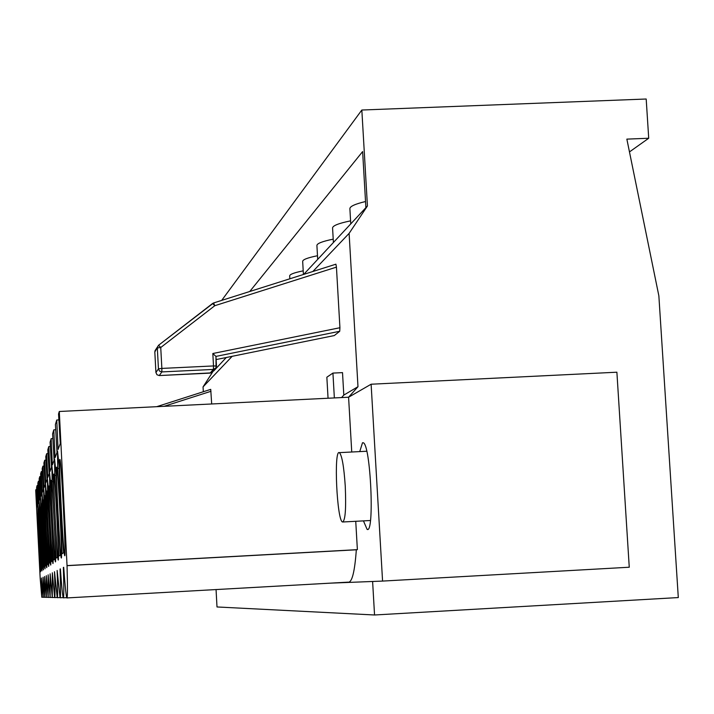 <?xml version="1.0" encoding="UTF-8"?>
<svg xmlns="http://www.w3.org/2000/svg" width="714" height="714" viewBox="0 0 714 714"><rect width="100%" height="100%" fill="white"/><g stroke="black" fill="none" stroke-linecap="round" stroke-linejoin="round"><path stroke-width="1.07" d="M345.246 485.913C346.21 508.573 345.326 520.604 342.577 522.005C336.937 521.327 333.581 449.008 339.364 452.64C341.935 455.211 343.898 466.304 345.246 485.913M55.067 457.683L57.013 452.39L55.406 424.473L56.745 420.01L58.075 449.508L60.271 443.564L58.548 413.968L59.298 411.487L67.045 565.675C67.669 588.282 67.598 599.037 66.821 597.93C66.107 596.083 65.063 585.864 63.698 567.291L63.359 567.451C63.974 588.657 63.939 598.787 63.26 597.841C62.618 596.163 61.663 586.506 60.387 568.888L60.083 569.031C60.69 589.005 60.681 598.582 60.074 597.761L57.147 570.45C57.736 589.318 57.763 598.394 57.218 597.68L54.505 571.727C55.085 589.612 55.13 598.234 54.639 597.618L52.336 572.771L52.292 597.556L50.141 573.833L50.159 597.493L48.141 574.806L48.204 597.439L46.303 575.689L46.401 597.386L44.607 576.501L44.75 597.341L43.045 577.26L43.215 597.297L41.474 578.019L41.796 597.252L40.198 578.635L35.7 490.277L36.789 507.226L37.583 505.075L36.601 487.251L37.137 485.475L38.003 503.923L38.859 501.612L37.842 483.119L38.413 481.2L39.315 500.371L40.243 497.872L39.181 478.666L39.797 476.586L40.734 496.533L41.733 493.829L40.618 473.837L41.296 471.588L42.269 492.374L43.349 489.429L42.188 468.598L42.92 466.144L43.938 487.849L45.116 484.645L43.902 462.886L44.705 460.218L45.758 482.914L47.053 479.406L45.767 456.648L46.651 453.711L47.749 477.514L49.168 473.65L47.82 449.793L48.793 446.553L49.944 471.561L51.515 467.304L50.087 442.225L51.158 438.646L52.363 464.993L54.112 460.253L52.604 433.835L53.8 429.846L55.067 457.683M55.71 429.748L53.8 429.846M359.749 451.596L362.498 442.76L363.105 442.742C370.602 443.055 374.796 534.465 367.094 529.377L363.453 520.881M330.305 583.151L382.57 581.08L629.257 567.228L616.887 372.208L371.119 384.221L382.57 581.08M371.119 384.221L348.584 397.225L351.743 452.007M355.742 521.291L357.375 549.646L356.331 549.789C354.697 572.28 351.904 583.07 347.959 582.16L67.071 597.921M356.331 549.789L67.045 565.675M357.375 549.646L67.232 565.586M334.357 397.93L332.929 373.083L326.851 377.215L328.056 398.233M58.896 419.903L56.745 420.01M59.815 459.432L59.931 459.45C61.386 460.298 66.375 560.954 64.697 555.554C63.314 555.046 58.494 460.271 59.815 459.432M629.471 151.912L648.714 138.248L646.188 99.014L361.837 110.027L367.433 205.989L349.11 233.389L357.982 386.702L348.584 397.225L59.298 411.487M216.056 589.559L217.002 606.962L374.547 614.986L678.3 597.564L658.861 295.846L626.856 139.123L648.714 138.248M372.61 581.473L374.547 614.986M213.709 370.361L203.053 386.899L232.148 356.322M312.839 271.507L349.11 233.389M303.709 274.399L367.433 205.989M213.745 370.968L226.276 357.509M214.262 370.414L214.227 369.798M249.748 291.499L362.623 151.582L365.889 207.649M221.706 300.389L361.837 110.027M203.053 386.899L203.32 391.736M39.332 512.152L39.083 500.996L39.913 510.76L42.831 567.826L42.188 568.29L39.332 512.152L39.966 512.116M42.233 505.253L42.001 493.106L42.92 503.611L46.08 565.452L45.339 565.997L42.233 505.253L42.983 505.209M45.66 497.105L45.437 483.789L46.481 495.159L49.935 562.65L49.043 563.292L45.66 497.105L46.544 497.06M49.757 487.367L49.552 472.614L50.748 485.011L54.559 559.276L53.488 560.062L49.757 487.367L50.828 487.305M54.755 475.488L54.585 458.977L55.978 472.588L60.217 555.153L58.896 556.117C57.932 528.547 56.558 501.674 54.755 475.488L56.067 475.426M38.833 510.805L38.868 510.805C39.404 510.581 42.563 573.476 41.885 570.825C41.358 571.164 38.288 510.599 38.833 510.805M41.671 503.87L41.707 503.879C42.34 503.745 45.75 571.736 44.964 568.772C44.348 569.031 41.037 503.754 41.671 503.87M45 495.703L45.044 495.712C45.812 495.712 49.516 569.71 48.588 566.345C47.856 566.505 44.259 495.721 45 495.703M48.98 485.966L49.043 485.975C49.962 486.154 54.023 567.318 52.916 563.444C52.024 563.471 48.097 486.154 48.98 485.966M53.809 474.123L53.898 474.132C55.04 474.587 59.521 564.453 58.173 559.928C57.075 559.731 52.747 474.578 53.809 474.123M57.682 468.527L57.539 450.962L59.057 465.269C60.056 495.123 61.556 524.272 63.555 552.725L62.073 553.805C61.083 524.603 59.619 496.176 57.682 468.527L59.155 468.446M56.638 467.188L56.745 467.206C58.03 467.84 62.752 562.793 61.252 557.866C60.021 557.527 55.46 467.822 56.638 467.188M51.274 480.344L51.346 480.352C52.372 480.656 56.629 565.952 55.406 561.775C54.425 561.704 50.31 480.656 51.274 480.344M46.901 491.062L46.954 491.071C47.784 491.152 51.667 568.567 50.649 564.961C49.846 565.06 46.089 491.161 46.901 491.062M43.259 499.961L43.304 499.97C44 499.889 47.552 570.763 46.696 567.612C46.026 567.826 42.581 499.907 43.259 499.961M40.198 507.467L40.234 507.476C40.814 507.297 44.098 572.637 43.358 569.843C42.795 570.138 39.609 507.306 40.198 507.467M37.574 513.893L37.601 513.901C38.101 513.634 41.144 574.252 40.511 571.744C40.029 572.101 37.066 513.652 37.574 513.893M52.131 481.736L51.935 466.153L53.229 479.13L57.236 557.322L56.049 558.187L52.131 481.736L53.309 481.673M47.615 492.464L47.392 478.469L48.516 490.331L52.131 561.043L51.158 561.748L47.615 492.464L48.588 492.41M43.875 501.353L43.643 488.653L44.625 499.568L47.918 564.114L47.106 564.703L43.875 501.353L44.687 501.308M40.725 508.841L40.484 497.212L41.358 507.324L44.393 566.684L43.697 567.184L40.725 508.841L41.412 508.805M38.038 515.231L37.788 504.503L38.583 513.928L41.385 568.88L40.787 569.308L38.038 515.231L38.627 515.196M36.717 489.402L35.95 489.438M154.822 352.038L155.929 372.547L158.446 368.843L159.508 371.075L161.846 371.914L161.864 368.415L158.446 368.843L157.321 347.959L160.739 347.513L161.864 368.415L213.504 365.943L212.826 353.519L339.926 327.726L336.437 267.134L214.807 305.699L213.602 302.959L212.602 303.477L214.807 305.699L160.739 347.513L158.562 345.255L154.822 352.002L155.625 349.735M339.926 327.726L339.721 331.278L334.286 335.562L216.137 359.57L334.286 335.562M212.576 303.495L158.579 345.246L213.602 302.959L335.91 264.189L336.437 267.134M210.737 389.362L156.705 406.685L210.728 389.362L211.683 403.972M357.982 386.702L343.809 395.083L342.515 372.628L332.929 373.083M212.826 353.519L215.949 356.411L339.721 331.278M343.809 395.083L341.587 397.573M37.967 485.431L37.137 485.475M39.315 481.156L38.413 481.2M40.769 476.533L39.797 476.586M42.358 471.535L41.296 471.588M303.209 270.856C294.204 272.65 289.688 274.346 289.67 275.952L289.83 278.799M44.081 466.09L42.92 466.144M317.498 255.737C307.636 257.727 302.691 259.619 302.674 261.413L303.414 274.488M45.964 460.146L44.705 460.218M333.215 239.145C322.371 241.368 316.936 243.483 316.909 245.509L317.703 259.369M48.043 453.64L46.651 453.711M350.592 220.849C338.614 223.33 332.608 225.722 332.572 228.016L333.411 242.519M50.328 446.482L48.793 446.553M365.532 201.518C355.072 204.017 349.86 206.408 349.887 208.693L350.761 223.884M52.872 438.557L51.158 438.646M155.929 372.547L156.964 374.752L159.276 375.564L156.973 374.743L155.929 372.547M159.24 375.564L211.085 372.887M215.075 368.888L212.611 371.539L210.032 373.119L213.432 369.433L216.056 367.826L216.476 366.059L213.504 365.943L213.432 369.433L161.846 371.914L159.276 375.564L209.996 373.127M215.958 356.375L216.056 367.826M216.476 366.014L215.949 356.411M164.077 406.32L210.987 391.281M343.05 521.979L370.441 520.506M339.364 452.64L366.737 451.239M158.579 345.246L155.036 350.69L154.822 352.02L155.92 372.556M213.602 302.959L335.91 264.189M41.849 597.252L43.179 597.181M43.277 597.297L44.705 597.216M44.812 597.332L46.356 597.252M46.481 597.386L48.15 597.288M48.284 597.431L50.096 597.332M50.257 597.484L52.229 597.377M52.408 597.547L54.567 597.422M54.764 597.609L57.138 597.475M57.37 597.68L59.994 597.529M60.253 597.752L63.162 597.591M63.466 597.832L66.714 597.645M367.728 529.342L367.094 529.377"/></g></svg>
